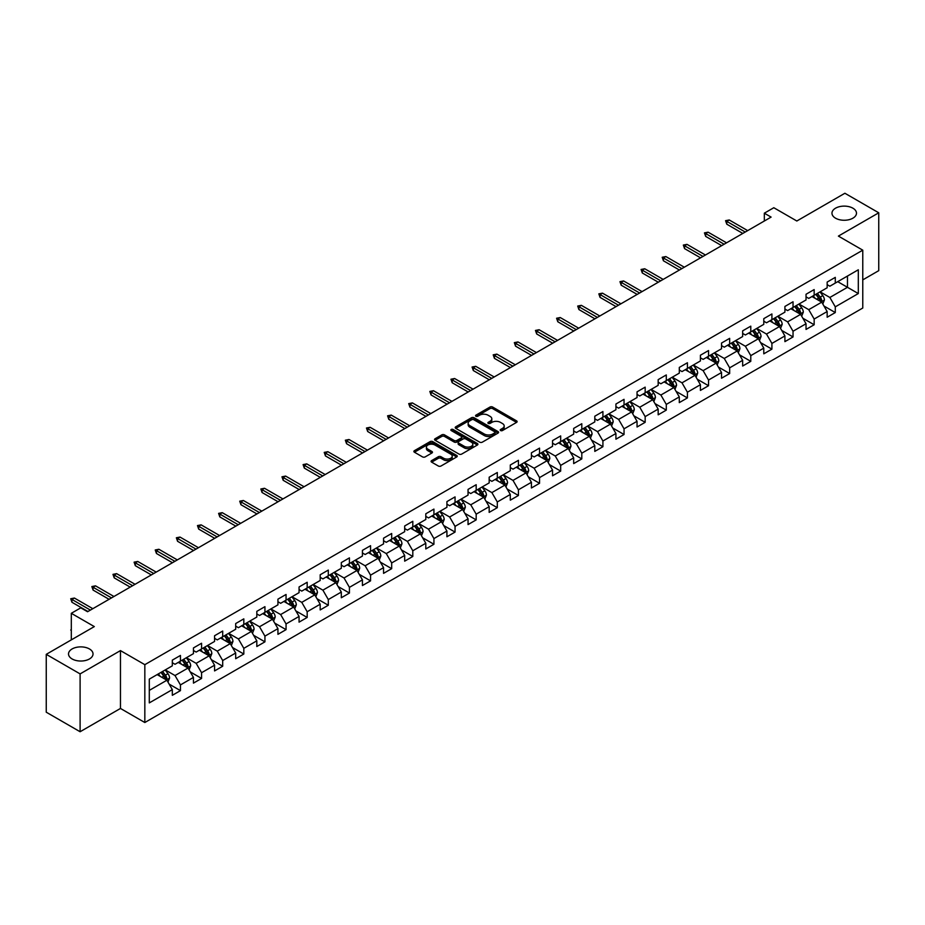 <?xml version="1.0" encoding="UTF-8"?>
<svg xmlns="http://www.w3.org/2000/svg" width="925" height="925" viewBox="0 0 925 925"><rect width="100%" height="100%" fill="white"/><g stroke="black" fill="none" stroke-linecap="round" stroke-linejoin="round"><path stroke-width="1.39" d="M500.587 430.553A1.318 0.763 0 0 0 502.448 430.553L516.566 422.39A1.885 1.087 0 0 0 517.121 421.627A1.885 1.087 0 0 0 516.566 420.863L492.643 407.046A1.885 1.087 0 0 0 489.984 407.046L475.866 415.198A1.318 0.763 0 0 0 477.728 416.273L479.555 415.221A6.013 3.469 0 0 1 488.065 415.221L490.053 416.366A6.013 3.469 0 0 1 491.811 418.828A6.013 3.469 0 0 1 490.053 421.28L488.227 422.332A1.318 0.763 0 0 0 490.088 423.407L491.915 422.355A6.013 3.469 0 0 1 500.425 422.355L502.414 423.511A6.013 3.469 0 0 1 504.183 425.962A6.013 3.469 0 0 1 502.414 428.414L500.587 429.478A1.318 0.763 0 0 0 500.587 430.553L500.587 429.478M89.448 648.957A12.256 7.076 0 0 0 76.093 647.419A12.256 7.076 0 0 0 68.519 653.963A12.256 7.076 0 0 0 72.115 658.958A12.256 7.076 0 0 0 85.47 660.496A12.256 7.076 0 0 0 93.032 653.963A12.256 7.076 0 0 0 89.448 648.957M852.885 208.183A12.256 7.076 0 0 0 839.53 206.657A12.256 7.076 0 0 0 831.968 213.189A12.256 7.076 0 0 0 835.553 218.196A12.256 7.076 0 0 0 848.907 219.722A12.256 7.076 0 0 0 856.481 213.189A12.256 7.076 0 0 0 852.885 208.183M431.64 460.604A1.885 1.087 0 0 0 431.085 461.378A1.885 1.087 0 0 0 431.64 462.142L438.346 466.015A1.885 1.087 0 0 0 441.005 466.015L456.696 456.962A1.885 1.087 0 0 0 457.239 456.198A1.885 1.087 0 0 0 456.696 455.424L432.773 441.618A1.885 1.087 0 0 0 430.113 441.618L414.423 450.672A1.885 1.087 0 0 0 413.88 451.435A1.885 1.087 0 0 0 414.423 452.209L422.54 456.892A1.885 1.087 0 0 0 425.188 456.892L431.906 453.007A1.885 1.087 0 0 0 432.461 452.244A1.885 1.087 0 0 0 431.906 451.481L427.882 449.157A5.03 2.902 0 0 1 426.413 447.099A5.03 2.902 0 0 1 429.512 444.416A5.03 2.902 0 0 1 434.993 445.052L450.741 454.14A5.03 2.902 0 0 1 452.221 456.198A5.03 2.902 0 0 1 449.111 458.881A5.03 2.902 0 0 1 443.63 458.245L441.005 456.73A1.885 1.087 0 0 0 438.346 456.73L431.64 460.604L431.64 462.142M862.771 279.882L878.75 270.655L878.75 212.796L844.895 193.256L796.83 221.006L773.809 207.72L764.327 213.189L771.103 217.097L87.551 611.737L80.776 607.829L71.306 613.31L71.306 639.88M80.105 673.897L80.105 731.744L120.458 708.446L120.458 650.599L80.105 673.897L46.25 654.345L94.315 626.595L71.306 613.31M120.458 650.599L144.832 664.67L862.771 250.166L862.771 308.025L144.832 722.518L144.832 664.67M878.75 212.796L838.397 236.095L862.771 250.166M479.682 442.15A1.885 1.087 0 0 0 482.341 442.15L498.032 433.097A1.885 1.087 0 0 0 498.575 432.333A1.885 1.087 0 0 0 498.032 431.559L474.109 417.753A1.885 1.087 0 0 0 471.449 417.753L455.759 426.807A1.885 1.087 0 0 0 455.216 427.57A1.885 1.087 0 0 0 455.759 428.344L479.682 442.15M451.701 430.83A1.318 0.763 0 0 1 453.042 431.015L477.335 445.041L461.679 454.083A1.885 1.087 0 0 1 459.02 454.083L435.097 440.277L441.803 436.427L441.803 434.866L435.097 438.739A1.885 1.087 0 0 0 434.542 439.502A1.885 1.087 0 0 0 435.097 440.277L435.097 438.739M441.803 436.427A1.885 1.087 0 0 1 444.462 436.427L444.462 434.866A1.885 1.087 0 0 0 441.803 434.866M444.462 434.866L454.163 440.462A1.885 1.087 0 0 0 456.823 440.462L461.274 437.895A1.885 1.087 0 0 0 461.829 437.132A1.885 1.087 0 0 0 461.274 436.357L451.18 430.53A1.318 0.763 0 0 1 453.042 429.454L477.358 443.491A1.885 1.087 0 0 1 477.913 444.266A1.885 1.087 0 0 1 477.358 445.029L477.358 443.491M80.105 731.744L46.25 712.204L46.25 654.345M169.136 684.095L180.444 690.628L180.444 684.916L193.441 677.412L193.441 683.124L201.569 678.43L201.569 672.718L214.565 665.214L214.565 670.926L222.694 666.231L222.694 660.531L235.69 653.015L235.69 658.727L243.818 654.033L243.818 648.332L256.815 640.828L256.815 646.529L264.932 641.846L264.932 636.134L277.939 628.63L277.939 634.33L286.056 629.647L286.056 623.936L299.064 616.432L299.064 622.143L307.181 617.449L307.181 611.737L320.189 604.233L320.189 609.945L328.306 605.251L328.306 599.55L341.313 592.046L341.313 597.747L349.43 593.052L349.43 587.352L362.427 579.848L362.427 585.548L370.555 580.865L370.555 575.153L383.551 567.649L383.551 573.361L391.68 568.667L391.68 562.955L404.676 555.451L404.676 561.163L412.804 556.468L412.804 550.768L425.801 543.252L425.801 548.964L433.929 544.27L433.929 538.57L446.925 531.066L446.925 536.766L455.054 532.083L455.054 526.371L468.05 518.867L468.05 524.579L476.178 519.885L476.178 514.173L489.175 506.669L489.175 512.381L497.303 507.686L497.303 501.974L510.299 494.47L510.299 500.182L518.428 495.488L518.428 489.788L531.424 482.283L531.424 487.984L539.553 483.301L539.553 477.589L552.549 470.085L552.549 475.785L560.677 471.103L560.677 465.391L573.673 457.887L573.673 463.598L581.802 458.904L581.802 453.192L594.798 445.688L594.798 451.4L602.915 446.706L602.915 441.005L615.923 433.501L615.923 439.202L624.04 434.507L624.04 428.807L637.048 421.303L637.048 427.003L645.164 422.32L645.164 416.608L658.172 409.104L658.172 414.816L666.289 410.122L666.289 404.41L679.297 396.906L679.297 402.618L687.414 397.923L687.414 392.223L700.41 384.708L700.41 390.419L708.538 385.725L708.538 380.025L721.535 372.521L721.535 378.221L729.663 373.538L729.663 367.826L742.659 360.322L742.659 366.034L750.788 361.34L750.788 355.628L763.784 348.124L763.784 353.836L771.913 349.141L771.913 343.429L784.909 335.925L784.909 341.637L793.037 336.943L793.037 331.243L806.033 323.738L806.033 329.439L814.162 324.756L814.162 319.044L827.158 311.54L827.158 317.24L835.287 312.558L835.287 306.846L858.308 293.56L858.308 269.788L847.473 276.043L847.473 287.305L858.308 293.56M180.444 690.628L172.316 695.311L172.316 689.611L149.295 702.896L149.295 679.135L172.316 665.838L172.316 660.138L180.444 655.443L180.444 661.155L193.441 653.651L193.441 647.939L201.569 643.245L201.569 648.957L214.565 641.453L214.565 635.741L222.694 631.047L222.694 636.758L235.69 629.254L235.69 623.543L243.818 618.86L243.818 624.56L256.815 617.056L256.815 611.356L264.932 606.661L264.932 612.373L277.939 604.857L277.939 599.157L286.056 594.463L286.056 600.175L299.064 592.671L299.064 586.959L307.181 582.264L307.181 587.976L320.189 580.472L320.189 574.76L328.306 570.077L328.306 575.778L341.313 568.274L341.313 562.573L349.43 557.879L349.43 563.579L362.427 556.075L362.427 550.375L370.555 545.681L370.555 551.393L383.551 543.888L383.551 538.177L391.68 533.482L391.68 539.194L404.676 531.69L404.676 525.978L412.804 521.295L412.804 526.996L425.801 519.492L425.801 513.78L433.929 509.097L433.929 514.797L446.925 507.293L446.925 501.593L455.054 496.898L455.054 502.61L468.05 495.095L468.05 489.394L476.178 484.7L476.178 490.412L489.175 482.908L489.175 477.196L497.303 472.502L497.303 478.213L510.299 470.709L510.299 464.998L518.428 460.315L518.428 466.015L531.424 458.511L531.424 452.811L539.553 448.116L539.553 453.817L552.549 446.312L552.549 440.612L560.677 435.918L560.677 441.63L573.673 434.126L573.673 428.414L581.802 423.719L581.802 429.431L594.798 421.927L594.798 416.215L602.915 411.533L602.915 417.233L615.923 409.729L615.923 404.017L624.04 399.334L624.04 405.034L637.048 397.53L637.048 391.83L645.164 387.136L645.164 392.847L658.172 385.343L658.172 379.632L666.289 374.937L666.289 380.649L679.297 373.145L679.297 367.433L687.414 362.739L687.414 368.451L700.41 360.947L700.41 355.235L708.538 350.552L708.538 356.252L721.535 348.748L721.535 343.048L729.663 338.353L729.663 344.065L742.659 336.55L742.659 330.849L750.788 326.155L750.788 331.867L763.784 324.363L763.784 318.651L771.913 313.957L771.913 319.668L784.909 312.164L784.909 306.453L793.037 301.77L793.037 307.47L806.033 299.966L806.033 294.266L814.162 289.571L814.162 295.272L827.158 287.767L827.158 282.067L835.287 277.373L835.287 283.085L858.308 269.788M178.271 662.404L188.029 668.035L175.022 675.539L165.274 669.908M172.316 662.716L175.022 664.277L180.444 661.155M175.022 675.539L180.444 684.916M188.029 668.035L193.441 677.412M199.395 650.206L209.142 655.837L196.146 663.341L186.399 657.71M193.441 650.518L196.146 652.079L201.569 648.957M196.146 663.341L201.569 672.718M209.142 655.837L214.565 665.214M220.52 638.007L230.267 643.638L217.271 651.142L207.524 645.511M214.565 638.319L217.271 639.892L222.694 636.758M217.271 651.142L222.694 660.531M230.267 643.638L235.69 653.015M241.645 625.809L251.392 631.44L238.396 638.944L228.648 633.324M235.69 626.132L238.396 627.693L243.818 624.56M238.396 638.944L243.818 648.332M251.392 631.44L256.815 640.828M262.769 613.622L272.517 619.253L259.52 626.757L249.773 621.126M256.815 613.934L259.52 615.495L264.932 612.373M259.52 626.757L264.932 636.134M272.517 619.253L277.939 628.63M283.894 601.423L293.641 607.054L280.645 614.558L270.898 608.928M277.939 601.736L280.645 603.297L286.056 600.175M280.645 614.558L286.056 623.936M293.641 607.054L299.064 616.432M305.019 589.225L314.766 594.856L301.77 602.36L292.022 596.729M299.064 589.537L301.77 591.098L307.181 587.976M301.77 602.36L307.181 611.737M314.766 594.856L320.189 604.233M326.143 577.027L335.891 582.658L322.894 590.162L313.147 584.531M320.189 577.339L322.894 578.911L328.306 575.778M322.894 590.162L328.306 599.55M335.891 582.658L341.313 592.046M347.268 564.84L357.015 570.459L344.019 577.975L334.272 572.344M341.313 565.152L344.019 566.713L349.43 563.579M344.019 577.975L349.43 587.352M357.015 570.459L362.427 579.848M368.393 552.641L378.14 558.272L365.144 565.776L355.385 560.145M362.427 552.953L365.144 554.514L370.555 551.393M365.144 565.776L370.555 575.153M378.14 558.272L383.551 567.649M389.517 540.443L399.265 546.074L386.268 553.578L376.51 547.947M383.551 540.755L386.268 542.316L391.68 539.194M386.268 553.578L391.68 562.955M399.265 546.074L404.676 555.451M410.642 528.244L420.389 533.875L407.393 541.379L397.634 535.748M404.676 528.557L407.393 530.129L412.804 526.996M407.393 541.379L412.804 550.768M420.389 533.875L425.801 543.252M431.767 516.058L441.514 521.677L428.518 529.181L418.759 523.562M425.801 516.37L428.518 517.931L433.929 514.797M428.518 529.181L433.929 538.57M441.514 521.677L446.925 531.066M452.88 503.859L462.639 509.49L449.631 516.994L439.884 511.363M446.925 504.171L449.631 505.732L455.054 502.61M449.631 516.994L455.054 526.371M462.639 509.49L468.05 518.867M474.005 491.661L483.763 497.292L470.756 504.796L461.008 499.165M468.05 491.973L470.756 493.534L476.178 490.412M470.756 504.796L476.178 514.173M483.763 497.292L489.175 506.669M495.129 479.462L504.888 485.093L491.88 492.597L482.133 486.966M489.175 479.774L491.88 481.335L497.303 478.213M491.88 492.597L497.303 501.974M504.888 485.093L510.299 494.47M516.254 467.264L526.013 472.895L513.005 480.399L503.258 474.779M510.299 467.576L513.005 469.148L518.428 466.015M513.005 480.399L518.428 489.788M526.013 472.895L531.424 482.283M537.379 455.077L547.126 460.696L534.13 468.212L524.382 462.581M531.424 455.389L534.13 456.95L539.553 453.817M534.13 468.212L539.553 477.589M547.126 460.696L552.549 470.085M558.503 442.878L568.251 448.509L555.254 456.013L545.507 450.382M552.549 443.191L555.254 444.752L560.677 441.63M555.254 456.013L560.677 465.391M568.251 448.509L573.673 457.887M579.628 430.68L589.375 436.311L576.379 443.815L566.632 438.184M573.673 430.992L576.379 432.553L581.802 429.431M576.379 443.815L581.802 453.192M589.375 436.311L594.798 445.688M600.753 418.482L610.5 424.113L597.504 431.617L587.757 425.986M594.798 418.794L597.504 420.366L602.915 417.233M597.504 431.617L602.915 441.005M610.5 424.113L615.923 433.501M621.878 406.295L631.625 411.914L618.628 419.418L608.881 413.799M615.923 406.607L618.628 408.168L624.04 405.034M618.628 419.418L624.04 428.807M631.625 411.914L637.048 421.303M643.002 394.096L652.749 399.727L639.753 407.231L630.006 401.6M637.048 394.408L639.753 395.969L645.164 392.847M639.753 407.231L645.164 416.608M652.749 399.727L658.172 409.104M664.127 381.898L673.874 387.529L660.878 395.033L651.131 389.402M658.172 382.21L660.878 383.771L666.289 380.649M660.878 395.033L666.289 404.41M673.874 387.529L679.297 396.906M685.252 369.699L694.999 375.33L682.003 382.834L672.255 377.203M679.297 370.012L682.003 371.584L687.414 368.451M682.003 382.834L687.414 392.223M694.999 375.33L700.41 384.708M706.376 357.501L716.123 363.132L703.127 370.636L693.368 365.017M700.41 357.825L703.127 359.386L708.538 356.252M703.127 370.636L708.538 380.025M716.123 363.132L721.535 372.521M727.501 345.314L737.248 350.945L724.252 358.449L714.493 352.818M721.535 345.626L724.252 347.187L729.663 344.065M724.252 358.449L729.663 367.826M737.248 350.945L742.659 360.322M748.626 333.116L758.373 338.747L745.377 346.251L735.618 340.62M742.659 333.428L745.377 334.989L750.788 331.867M745.377 346.251L750.788 355.628M758.373 338.747L763.784 348.124M769.75 320.917L779.497 326.548L766.49 334.052L756.743 328.421M763.784 321.229L766.49 322.79L771.913 319.668M766.49 334.052L771.913 343.429M779.497 326.548L784.909 335.925M790.863 308.719L800.622 314.35L787.614 321.854L777.867 316.223M784.909 309.031L787.614 310.603L793.037 307.47M787.614 321.854L793.037 331.243M800.622 314.35L806.033 323.738M811.988 296.532L821.747 302.151L808.739 309.667L798.992 304.036M806.033 296.844L808.739 298.405L814.162 295.272M808.739 309.667L814.162 319.044M821.747 302.151L827.158 311.54M837.726 281.674L847.473 287.305L829.864 297.468L820.117 291.838M827.158 284.646L829.864 286.207L835.287 283.085M829.864 297.468L835.287 306.846M120.458 708.446L144.832 722.518M764.327 213.189L764.327 221.006M149.295 690.385L166.905 680.222L157.146 674.603M166.905 680.222L172.316 689.611M823.978 306.025L835.287 312.558M802.854 318.223L814.162 324.756M781.729 330.422L793.037 336.943M760.604 342.608L771.913 349.141M739.48 354.807L750.788 361.34M718.355 367.005L729.663 373.538M697.23 379.204L708.538 385.725M676.106 391.402L687.414 397.923M654.981 403.589L666.289 410.122M633.856 415.788L645.164 422.32M612.743 427.986L624.04 434.507M591.618 440.184L602.915 446.706M570.494 452.371L581.802 458.904M549.369 464.57L560.677 471.103M528.244 476.768L539.553 483.301M507.12 488.967L518.428 495.488M485.995 501.165L497.303 507.686M464.87 513.352L476.178 519.885M443.746 525.55L455.054 532.083M422.621 537.749L433.929 544.27M401.496 549.947L412.804 556.468M380.372 562.134L391.68 568.667M359.247 574.332L370.555 580.865M338.122 586.531L349.43 593.052M316.998 598.729L328.306 605.251M295.873 610.916L307.181 617.449M274.76 623.115L286.056 629.647M253.635 635.313L264.932 641.846M232.51 647.512L243.818 654.033M211.386 659.71L222.694 666.231M190.261 671.897L201.569 678.43M501.119 430.738L502.414 429.986A6.013 3.469 0 0 0 504.183 427.523L504.183 425.962M491.811 418.828L491.811 420.389A6.013 3.469 0 0 1 490.053 422.841L488.758 423.592M516.543 422.413L492.643 408.607A1.885 1.087 0 0 0 489.984 408.607L476.387 416.458M498.008 433.108L474.109 419.314A1.885 1.087 0 0 0 471.449 419.314L455.794 428.356M494.702 432.865A1.318 0.763 0 0 0 494.702 431.79L473.704 419.672A1.318 0.763 0 0 0 471.842 419.672L469.923 420.783A6.013 3.469 0 0 0 468.154 423.234A6.013 3.469 0 0 0 469.923 425.697L484.272 433.987A6.013 3.469 0 0 0 492.782 433.987L494.702 432.865L494.702 434.438A1.318 0.763 0 0 0 495.095 433.894L495.095 432.333M468.154 423.234L468.154 424.806A6.013 3.469 0 0 0 469.923 427.257L469.923 425.697M494.702 434.438L492.782 435.548A6.013 3.469 0 0 1 484.272 435.548L469.923 427.257M444.462 436.427L454.163 442.034A1.885 1.087 0 0 0 456.823 442.034L461.274 439.456A1.885 1.087 0 0 0 461.829 438.693L461.829 437.132M464.234 446.278A5.03 2.902 0 0 0 469.715 446.902A5.03 2.902 0 0 0 472.825 444.231A5.03 2.902 0 0 0 471.345 442.173L465.795 438.97A1.885 1.087 0 0 0 463.136 438.97L458.684 441.537A1.885 1.087 0 0 0 458.141 442.312A1.885 1.087 0 0 0 458.684 443.075L464.234 446.278L464.234 447.839A5.03 2.902 0 0 0 469.715 448.475A5.03 2.902 0 0 0 472.825 445.792L472.825 444.231M458.141 442.312L458.141 443.873A1.885 1.087 0 0 0 458.684 444.636L458.684 443.075M464.234 447.839L458.684 444.636M452.221 456.198L452.221 457.759A5.03 2.902 0 0 1 449.111 460.442A5.03 2.902 0 0 1 443.63 459.817L441.005 458.303A1.885 1.087 0 0 0 438.346 458.303L431.663 462.153M426.413 447.099L426.413 448.671A5.03 2.902 0 0 0 427.882 450.718L427.882 449.157M431.882 453.03L427.882 450.718M456.672 456.973L432.773 443.179A1.885 1.087 0 0 0 430.113 443.179L414.446 452.221M822.811 304.013L824.418 299.954A5.076 2.925 -120 0 0 822.799 295.63L820.013 291.895M815.133 298.347L813.237 295.803M815.815 294.323L818.602 298.058A5.076 2.925 60 0 1 820.059 301.111L821.689 300.163A5.076 2.925 -120 0 0 820.232 297.122L817.434 293.387M816.162 294.115L819.261 298.255A2.59 1.492 60 0 1 819.735 299.041L821.689 300.163M745.238 232.025L726.796 221.387L726.796 224.197L725.57 220.682L726.796 221.387L729.235 219.977L747.678 230.626M726.796 224.197L742.798 233.435M725.57 220.682L729.235 219.977M801.686 316.2L803.305 312.153A5.076 2.925 -120 0 0 801.674 307.828L798.888 304.094M794.008 310.534L792.112 308.002M794.691 306.522L797.477 310.245A5.076 2.925 60 0 1 798.934 313.297L800.564 312.361A5.076 2.925 -120 0 0 799.107 309.308L796.309 305.585M795.038 306.314L798.136 310.453A2.59 1.492 60 0 1 798.61 311.239L800.564 312.361M780.561 328.398L782.18 324.34A5.076 2.925 -120 0 0 780.561 320.027L777.763 316.292M772.884 322.733L770.987 320.2M773.566 318.72L776.353 322.443A5.076 2.925 60 0 1 777.809 325.496L779.44 324.559A5.076 2.925 -120 0 0 777.983 321.507L775.185 317.772M773.913 318.512L777.012 322.652A2.59 1.492 60 0 1 777.486 323.438L779.44 324.559M724.113 244.223L705.671 233.574L705.671 236.395L704.445 232.88L705.671 233.574L708.111 232.175L726.553 242.824M705.671 236.395L721.673 245.634M704.445 232.88L708.111 232.175M702.988 256.422L684.546 245.773L684.546 248.594L683.332 245.067L684.546 245.773L686.986 244.362L705.428 255.011M684.546 248.594L700.549 257.832M683.332 245.067L686.986 244.362M759.437 340.597L761.055 336.538A5.076 2.925 -120 0 0 759.437 332.214L756.638 328.491M751.771 334.931L749.863 332.399M752.441 330.907L755.239 334.642A5.076 2.925 60 0 1 756.685 337.694L758.315 336.758A5.076 2.925 -120 0 0 756.858 333.705L754.06 329.971M752.788 330.711L755.898 334.85A2.59 1.492 60 0 1 756.361 335.636L758.315 336.758M738.312 352.795L739.931 348.737A5.076 2.925 -120 0 0 738.312 344.412L735.514 340.678M730.646 347.129L728.738 344.597M731.317 343.106L734.115 346.84A5.076 2.925 60 0 1 735.56 349.893L737.19 348.956A5.076 2.925 -120 0 0 735.733 345.904L732.935 342.169M731.663 342.897L734.774 347.037A2.59 1.492 60 0 1 735.236 347.823L737.19 348.956M717.187 364.993L718.806 360.935A5.076 2.925 -120 0 0 717.187 356.611L714.389 352.876M709.521 359.316L707.613 356.784M710.192 355.304L712.99 359.039A5.076 2.925 60 0 1 714.435 362.08L716.066 361.143A5.076 2.925 -120 0 0 714.609 358.091L711.811 354.368M710.55 355.096L713.649 359.235A2.59 1.492 60 0 1 714.112 360.022L716.066 361.143M681.864 268.62L663.422 257.971L663.422 260.781L662.207 257.266L663.422 257.971L665.861 256.56L684.303 267.209M663.422 260.781L679.424 270.031M662.207 257.266L665.861 256.56M660.739 280.818L642.297 270.169L642.297 272.979L641.083 269.464L642.297 270.169L644.737 268.759L663.179 279.408M642.297 272.979L658.299 282.218M641.083 269.464L644.737 268.759M639.614 293.005L621.172 282.356L621.172 285.178L619.958 281.662L621.172 282.356L623.612 280.957L642.054 291.606M621.172 285.178L637.175 294.416M619.958 281.662L623.612 280.957M618.49 305.204L600.048 294.555L600.048 297.376L598.833 293.849L600.048 294.555L602.487 293.156L620.929 303.793M600.048 297.376L616.05 306.614M598.833 293.849L602.487 293.156M597.365 317.402L578.923 306.753L578.923 309.563L577.709 306.048L578.923 306.753L581.363 305.342L599.805 315.992M578.923 309.563L594.925 318.813M577.709 306.048L581.363 305.342M576.24 329.601L557.798 318.952L557.798 321.761L556.584 318.246L557.798 318.952L560.238 317.541L578.68 328.19M557.798 321.761L573.812 331M556.584 318.246L560.238 317.541M555.116 341.788L536.673 331.15L536.673 333.96L535.459 330.445L536.673 331.15L539.113 329.739L557.555 340.388M536.673 333.96L552.688 343.198M535.459 330.445L539.113 329.739M533.991 353.986L515.549 343.337L515.549 346.158L514.335 342.632L515.549 343.337L517.988 341.938L536.431 352.587M515.549 346.158L531.563 355.397M514.335 342.632L517.988 341.938M512.878 366.184L494.424 355.535L494.424 358.357L493.21 354.83L494.424 355.535L496.864 354.125L515.306 364.774M494.424 358.357L510.438 367.595M493.21 354.83L496.864 354.125M491.753 378.383L473.311 367.734L473.311 370.543L472.085 367.028L473.311 367.734L475.739 366.323L494.181 376.972M473.311 370.543L489.313 379.782M472.085 367.028L475.739 366.323M470.628 390.581L452.186 379.932L452.186 382.742L450.961 379.227L452.186 379.932L454.614 378.522L473.057 389.171M452.186 382.742L468.189 391.98M450.961 379.227L454.614 378.522M449.504 402.768L431.062 392.119L431.062 394.94L429.836 391.425L431.062 392.119L433.49 390.72L451.943 401.369M431.062 394.94L447.064 404.179M429.836 391.425L433.49 390.72M428.379 414.967L409.937 404.317L409.937 407.139L408.711 403.612L409.937 404.317L412.377 402.907L430.819 413.556M409.937 407.139L425.939 416.377M408.711 403.612L412.377 402.907M407.254 427.165L388.812 416.516L388.812 419.326L387.587 415.811L388.812 416.516L391.252 415.105L409.694 425.754M388.812 419.326L404.815 428.576M387.587 415.811L391.252 415.105M386.13 439.363L367.688 428.714L367.688 431.524L366.462 428.009L367.688 428.714L370.127 427.304L388.569 437.953M367.688 431.524L383.69 440.762M366.462 428.009L370.127 427.304M365.005 451.55L346.563 440.901L346.563 443.722L345.349 440.208L346.563 440.901L349.002 439.502L367.445 450.151M346.563 443.722L362.565 452.961M345.349 440.208L349.002 439.502M343.88 463.749L325.438 453.1L325.438 455.921L324.224 452.394L325.438 453.1L327.878 451.701L346.32 462.338M325.438 455.921L341.441 465.159M324.224 452.394L327.878 451.701M322.756 475.947L304.313 465.298L304.313 468.108L303.099 464.593L304.313 465.298L306.753 463.887L325.195 474.537M304.313 468.108L320.316 477.358M303.099 464.593L306.753 463.887M301.631 488.146L283.189 477.497L283.189 480.306L281.975 476.791L283.189 477.497L285.628 476.086L304.071 486.735M283.189 480.306L299.191 489.545M281.975 476.791L285.628 476.086M696.074 377.18L697.681 373.122A5.076 2.925 -120 0 0 696.062 368.809L693.264 365.074M688.397 371.515L686.5 368.983M689.067 367.502L691.865 371.226A5.076 2.925 60 0 1 693.311 374.278L694.941 373.342A5.076 2.925 -120 0 0 693.484 370.289L690.697 366.554M689.426 367.294L692.524 371.434A2.59 1.492 60 0 1 692.987 372.22L694.941 373.342M674.949 389.379L676.557 385.32A5.076 2.925 -120 0 0 674.938 380.996L672.14 377.273M667.272 383.713L665.376 381.181M667.942 379.689L670.741 383.424A5.076 2.925 60 0 1 672.186 386.477L673.816 385.54A5.076 2.925 -120 0 0 672.359 382.488L669.573 378.753M668.301 379.493L671.4 383.632A2.59 1.492 60 0 1 671.862 384.418L673.816 385.54M653.825 401.577L655.432 397.519A5.076 2.925 -120 0 0 653.813 393.194L651.015 389.471M646.147 395.912L644.251 393.379M646.818 391.888L649.616 395.623A5.076 2.925 60 0 1 651.061 398.675L652.692 397.738A5.076 2.925 -120 0 0 651.235 394.686L648.448 390.951M647.176 391.68L650.275 395.819A2.59 1.492 60 0 1 650.749 396.605L652.692 397.738M632.7 413.776L634.307 409.717A5.076 2.925 -120 0 0 632.688 405.393L629.89 401.658M625.022 408.11L623.126 405.566M625.693 404.086L628.491 407.821A5.076 2.925 60 0 1 629.948 410.873L631.567 409.925A5.076 2.925 -120 0 0 630.11 406.873L627.323 403.15M626.052 403.878L629.15 408.017A2.59 1.492 60 0 1 629.624 408.804L631.567 409.925M611.575 425.962L613.183 421.904A5.076 2.925 -120 0 0 611.564 417.591L608.766 413.857M603.898 420.297L602.002 417.765M604.568 416.285L607.367 420.008A5.076 2.925 60 0 1 608.823 423.06L610.442 422.124A5.076 2.925 -120 0 0 608.997 419.071L606.199 415.348M604.927 416.077L608.026 420.216A2.59 1.492 60 0 1 608.5 421.002L610.442 422.124M590.451 438.161L592.058 434.103A5.076 2.925 -120 0 0 590.439 429.79L587.641 426.055M582.773 432.495L580.877 429.963M583.444 428.472L586.242 432.206A5.076 2.925 60 0 1 587.699 435.259L589.317 434.322A5.076 2.925 -120 0 0 587.872 431.27L585.074 427.535M583.802 428.275L586.901 432.414A2.59 1.492 60 0 1 587.375 433.201L589.317 434.322M569.326 450.359L570.933 446.301A5.076 2.925 -120 0 0 569.314 441.977L566.516 438.253M561.648 444.694L559.752 442.162M562.319 440.67L565.117 444.405A5.076 2.925 60 0 1 566.574 447.457L568.193 446.521A5.076 2.925 -120 0 0 566.748 443.468L563.949 439.733M562.678 440.473L565.776 444.613A2.59 1.492 60 0 1 566.25 445.387L568.193 446.521M548.201 462.558L549.808 458.499A5.076 2.925 -120 0 0 548.19 454.175L545.403 450.44M540.524 456.892L538.627 454.348M541.194 452.868L543.993 456.603A5.076 2.925 60 0 1 545.449 459.656L547.068 458.719A5.076 2.925 -120 0 0 545.623 455.667L542.825 451.932M541.553 452.66L544.652 456.8A2.59 1.492 60 0 1 545.126 457.586L547.068 458.719M527.077 474.756L528.684 470.698A5.076 2.925 -120 0 0 527.065 466.373L524.278 462.639M519.399 469.079L517.503 466.547M520.081 465.067L522.868 468.79A5.076 2.925 60 0 1 524.325 471.842L525.943 470.906A5.076 2.925 -120 0 0 524.498 467.853L521.7 464.13M520.428 464.859L523.527 468.998A2.59 1.492 60 0 1 524.001 469.784L525.943 470.906M505.952 486.943L507.559 482.885A5.076 2.925 -120 0 0 505.94 478.572L503.154 474.837M498.274 481.278L496.378 478.745M498.957 477.265L501.743 480.988A5.076 2.925 60 0 1 503.2 484.041L504.819 483.104A5.076 2.925 -120 0 0 503.373 480.052L500.575 476.317M499.303 477.057L502.402 481.197A2.59 1.492 60 0 1 502.876 481.983L504.819 483.104M484.827 499.142L486.434 495.083A5.076 2.925 -120 0 0 484.816 490.759L482.029 487.036M477.15 493.476L475.253 490.944M477.832 489.452L480.618 493.187A5.076 2.925 60 0 1 482.075 496.239L483.706 495.303A5.076 2.925 -120 0 0 482.249 492.25L479.451 488.516M478.179 489.256L481.278 493.395A2.59 1.492 60 0 1 481.752 494.181L483.706 495.303M463.703 511.34L465.321 507.282A5.076 2.925 -120 0 0 463.691 502.957L460.904 499.222M456.025 505.674L454.129 503.142M456.707 501.651L459.494 505.385A5.076 2.925 60 0 1 460.951 508.438L462.581 507.501A5.076 2.925 -120 0 0 461.124 504.449L458.326 500.714M457.054 501.442L460.153 505.582A2.59 1.492 60 0 1 460.627 506.368L462.581 507.501M442.578 523.538L444.197 519.48A5.076 2.925 -120 0 0 442.578 515.156L439.78 511.421M434.9 517.873L433.004 515.329M435.583 513.849L438.381 517.584A5.076 2.925 60 0 1 439.826 520.636L441.456 519.688A5.076 2.925 -120 0 0 439.999 516.636L437.201 512.913M435.929 513.641L439.04 517.78A2.59 1.492 60 0 1 439.502 518.567L441.456 519.688M421.453 535.725L423.072 531.667A5.076 2.925 -120 0 0 421.453 527.354L418.655 523.619M413.787 530.06L411.879 527.528M414.458 526.048L417.256 529.771A5.076 2.925 60 0 1 418.701 532.823L420.332 531.887A5.076 2.925 -120 0 0 418.875 528.834L416.077 525.111M414.805 525.839L417.915 529.979A2.59 1.492 60 0 1 418.377 530.765L420.332 531.887M400.328 547.924L401.947 543.865A5.076 2.925 -120 0 0 400.328 539.541L397.53 535.818M392.663 542.258L390.755 539.726M393.333 538.234L396.131 541.969A5.076 2.925 60 0 1 397.577 545.022L399.207 544.085A5.076 2.925 -120 0 0 397.75 541.033L394.952 537.298M393.68 538.038L396.79 542.177A2.59 1.492 60 0 1 397.253 542.963L399.207 544.085M379.204 560.122L380.822 556.064A5.076 2.925 -120 0 0 379.204 551.739L376.406 548.016M371.538 554.457L369.63 551.924M372.208 550.433L375.007 554.168A5.076 2.925 60 0 1 376.452 557.22L378.082 556.283A5.076 2.925 -120 0 0 376.625 553.231L373.839 549.496M372.567 550.236L375.666 554.364A2.59 1.492 60 0 1 376.128 555.15L378.082 556.283M358.091 572.321L359.698 568.262A5.076 2.925 -120 0 0 358.079 563.938L355.281 560.203M350.413 566.655L348.517 564.111M351.084 562.631L353.882 566.366A5.076 2.925 60 0 1 355.327 569.418L356.958 568.47A5.076 2.925 -120 0 0 355.501 565.418L352.714 561.695M351.442 562.423L354.541 566.562A2.59 1.492 60 0 1 355.003 567.349L356.958 568.47M336.966 584.507L338.573 580.461A5.076 2.925 -120 0 0 336.954 576.136L334.156 572.402M329.288 578.842L327.392 576.31M329.959 574.83L332.757 578.553A5.076 2.925 60 0 1 334.203 581.605L335.833 580.669A5.076 2.925 -120 0 0 334.376 577.616L331.589 573.893M330.317 574.622L333.416 578.761A2.59 1.492 60 0 1 333.879 579.547L335.833 580.669M315.841 596.706L317.448 592.647A5.076 2.925 -120 0 0 315.83 588.335L313.032 584.6M308.164 591.04L306.267 588.508M308.834 587.017L311.632 590.751A5.076 2.925 60 0 1 313.089 593.804L314.708 592.867A5.076 2.925 -120 0 0 313.251 589.815L310.465 586.08M309.193 586.82L312.292 590.959A2.59 1.492 60 0 1 312.766 591.746L314.708 592.867M294.717 608.904L296.324 604.846A5.076 2.925 -120 0 0 294.705 600.522L291.907 596.798M287.039 603.239L285.143 600.707M287.71 599.215L290.508 602.95A5.076 2.925 60 0 1 291.965 606.002L293.583 605.066A5.076 2.925 -120 0 0 292.127 602.013L289.34 598.278M288.068 599.018L291.167 603.158A2.59 1.492 60 0 1 291.641 603.933L293.583 605.066M280.506 500.333L262.064 489.695L262.064 492.505L260.85 488.99L262.064 489.695L264.504 488.284L282.946 498.933M262.064 492.505L278.067 501.743M260.85 488.99L264.504 488.284M259.382 512.531L240.939 501.882L240.939 504.703L239.725 501.177L240.939 501.882L243.379 500.483L261.821 511.132M240.939 504.703L256.942 513.942M239.725 501.177L243.379 500.483M238.257 524.729L219.815 514.08L219.815 516.902L218.601 513.375L219.815 514.08L222.254 512.67L240.697 523.319M219.815 516.902L235.829 526.14M218.601 513.375L222.254 512.67M217.132 536.928L198.69 526.279L198.69 529.088L197.476 525.573L198.69 526.279L201.13 524.868L219.572 535.517M198.69 529.088L214.704 538.327M197.476 525.573L201.13 524.868M273.592 621.103L275.199 617.044A5.076 2.925 -120 0 0 273.58 612.72L270.782 608.985M265.914 615.437L264.018 612.905M266.585 611.413L269.383 615.148A5.076 2.925 60 0 1 270.84 618.201L272.459 617.264A5.076 2.925 -120 0 0 271.013 614.212L268.215 610.477M266.943 611.205L270.042 615.345A2.59 1.492 60 0 1 270.516 616.131L272.459 617.264M196.008 549.126L177.565 538.477L177.565 541.287L176.351 537.772L177.565 538.477L180.005 537.067L198.447 547.716M177.565 541.287L193.579 550.525M176.351 537.772L180.005 537.067M252.467 633.301L254.074 629.243A5.076 2.925 -120 0 0 252.456 624.918L249.657 621.184M244.79 627.624L242.893 625.092M245.46 623.612L248.258 627.335A5.076 2.925 60 0 1 249.715 630.388L251.334 629.451A5.076 2.925 -120 0 0 249.889 626.398L247.091 622.675M245.819 623.404L248.917 627.543A2.59 1.492 60 0 1 249.392 628.329L251.334 629.451M174.894 561.313L156.452 550.664L156.452 553.485L155.227 549.97L156.452 550.664L158.88 549.265L177.323 559.914M156.452 553.485L172.455 562.724M155.227 549.97L158.88 549.265M231.343 645.488L232.95 641.43A5.076 2.925 -120 0 0 231.331 637.117L228.533 633.382M223.665 639.822L221.769 637.29M224.336 635.81L227.134 639.533A5.076 2.925 60 0 1 228.591 642.586L230.209 641.649A5.076 2.925 -120 0 0 228.764 638.597L225.966 634.862M224.694 635.602L227.793 639.742A2.59 1.492 60 0 1 228.267 640.528L230.209 641.649M153.77 573.512L135.328 562.863L135.328 565.684L134.102 562.157L135.328 562.863L137.756 561.463L156.198 572.101M135.328 565.684L151.33 574.922M134.102 562.157L137.756 561.463M210.218 657.687L211.825 653.628A5.076 2.925 -120 0 0 210.206 649.304L207.42 645.581M202.54 652.021L200.644 649.489M203.211 647.997L206.009 651.732A5.076 2.925 60 0 1 207.466 654.784L209.085 653.848A5.076 2.925 -120 0 0 207.639 650.795L204.841 647.061M203.569 647.801L206.668 651.94A2.59 1.492 60 0 1 207.142 652.726L209.085 653.848M132.645 585.71L114.203 575.061L114.203 577.871L112.977 574.356L114.203 575.061L116.631 573.65L135.073 584.299M114.203 577.871L130.205 587.121M112.977 574.356L116.631 573.65M189.093 669.885L190.7 665.827A5.076 2.925 -120 0 0 189.082 661.502L186.295 657.779M181.416 664.219L179.519 661.687M182.098 660.196L184.884 663.93A5.076 2.925 60 0 1 186.341 666.983L187.96 666.046A5.076 2.925 -120 0 0 186.515 662.994L183.717 659.259M182.445 659.987L185.543 664.127A2.59 1.492 60 0 1 186.017 664.913L187.96 666.046M111.52 597.908L93.078 587.259L93.078 590.069L91.852 586.554L93.078 587.259L95.518 585.849L113.96 596.498M93.078 590.069L109.081 599.308M91.852 586.554L95.518 585.849M167.968 682.083L169.576 678.025A5.076 2.925 -120 0 0 167.957 673.701L165.17 669.966M160.291 676.418L158.395 673.874M160.973 672.394L163.76 676.129A5.076 2.925 60 0 1 165.217 679.181L166.847 678.233A5.076 2.925 -120 0 0 165.39 675.181L162.592 671.457M161.32 672.186L164.419 676.325A2.59 1.492 60 0 1 164.893 677.112L166.847 678.233M71.306 632.492L71.306 629.694M71.306 630.353L70.728 630.018M90.396 610.095L71.953 599.458L71.953 602.268L70.728 598.753L71.953 599.458L74.393 598.047L92.835 608.696M71.953 602.268L87.956 611.506M70.728 598.753L74.393 598.047M502.414 429.986L502.414 428.414M488.227 423.407L488.227 422.332M490.053 422.841L490.053 421.28M475.866 416.273L475.866 415.198M489.984 408.607L489.984 407.046M492.643 408.607L492.643 407.046M516.566 422.39L516.566 420.863M455.759 428.344L455.759 426.807M471.449 419.314L471.449 417.753M474.109 419.314L474.109 417.753M498.032 433.097L498.032 431.559M484.272 435.548L484.272 433.987M492.782 435.548L492.782 433.987M454.163 442.034L454.163 440.462M456.823 442.034L456.823 440.462M461.274 439.456L461.274 437.895M453.042 431.015L453.042 429.454M438.346 458.303L438.346 456.73M441.005 458.303L441.005 456.73M443.63 459.817L443.63 458.245M431.906 453.007L431.906 451.481M414.423 452.209L414.423 450.672M430.113 443.179L430.113 441.618M432.773 443.179L432.773 441.618M456.696 456.962L456.696 455.424M821.238 301.862L824.395 300.047M820.232 297.122L822.799 295.63M816.625 299.203L818.602 298.058M800.113 314.061L803.27 312.245M799.107 309.308L801.674 307.828M795.5 311.401L797.477 310.245M778.989 326.259L782.145 324.444M777.983 321.507L780.561 320.027M774.375 323.588L776.353 322.443M757.864 338.458L761.021 336.642M756.858 333.705L759.437 332.214M753.251 335.787L755.239 334.642M736.751 350.656L739.896 348.829M735.733 345.904L738.312 344.412M732.126 347.985L734.115 346.84M715.626 362.843L718.771 361.028M714.609 358.091L717.187 356.611M711.001 360.183L712.99 359.039M694.502 375.041L697.647 373.226M693.484 370.289L696.062 368.809M689.877 372.37L691.865 371.226M673.377 387.24L676.522 385.424M672.359 382.488L674.938 380.996M668.752 384.569L670.741 383.424M652.252 399.438L655.397 397.611M651.235 394.686L653.813 393.194M647.627 396.767L649.616 395.623M631.128 411.625L634.272 409.81M630.11 406.873L632.688 405.393M626.503 408.966L628.491 407.821M610.003 423.823L613.148 422.008M608.997 419.071L611.564 417.591M605.378 421.153L607.367 420.008M588.878 436.022L592.023 434.207M587.872 431.27L590.439 429.79M584.253 433.351L586.242 432.206M567.753 448.22L570.898 446.405M566.748 443.468L569.314 441.977M563.128 445.549L565.117 444.405M546.629 460.407L549.774 458.592M545.623 455.667L548.19 454.175M542.015 457.748L543.993 456.603M525.504 472.606L528.649 470.79M524.498 467.853L527.065 466.373M520.891 469.946L522.868 468.79M504.379 484.804L507.536 482.989M503.373 480.052L505.94 478.572M499.766 482.133L501.743 480.988M483.255 497.002L486.411 495.187M482.249 492.25L484.816 490.759M478.641 494.332L480.618 493.187M462.13 509.201L465.287 507.374M461.124 504.449L463.691 502.957M457.517 506.53L459.494 505.385M441.005 521.388L444.162 519.572M439.999 516.636L442.578 515.156M436.392 518.728L438.381 517.584M419.892 533.586L423.037 531.771M418.875 528.834L421.453 527.354M415.267 530.915L417.256 529.771M398.767 545.785L401.913 543.969M397.75 541.033L400.328 539.541M394.142 543.114L396.131 541.969M377.643 557.983L380.788 556.156M376.625 553.231L379.204 551.739M373.018 555.312L375.007 554.168M356.518 570.17L359.663 568.355M355.501 565.418L358.079 563.938M351.893 567.511L353.882 566.366M335.393 582.368L338.538 580.553M334.376 577.616L336.954 576.136M330.768 579.697L332.757 578.553M314.269 594.567L317.414 592.752M313.251 589.815L315.83 588.335M309.644 591.896L311.632 590.751M293.144 606.765L296.289 604.95M292.127 602.013L294.705 600.522M288.519 604.094L290.508 602.95M272.019 618.964L275.164 617.137M271.013 614.212L273.58 612.72M267.394 616.293L269.383 615.148M250.895 631.151L254.04 629.335M249.889 626.398L252.456 624.918M246.27 628.491L248.258 627.335M229.77 643.349L232.915 641.534M228.764 638.597L231.331 637.117M225.145 640.678L227.134 639.533M208.645 655.548L211.79 653.732M207.639 650.795L210.206 649.304M204.032 652.877L206.009 651.732M187.521 667.746L190.677 665.919M186.515 662.994L189.082 661.502M182.907 665.075L184.884 663.93M166.396 679.933L169.552 678.118M165.39 675.181L167.957 673.701M161.782 677.273L163.76 676.129"/></g></svg>
